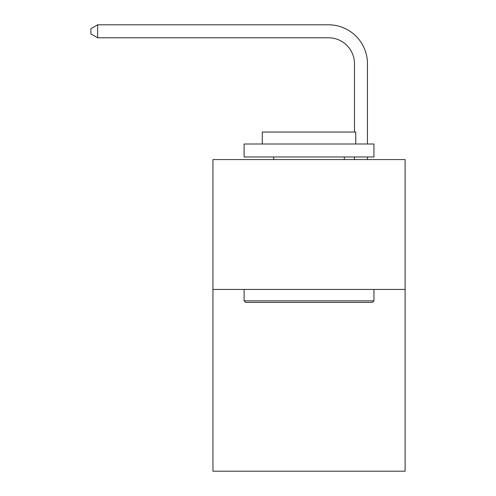 <?xml version="1.0" encoding="UTF-8"?>
<svg xmlns="http://www.w3.org/2000/svg" width="496" height="496" viewBox="0 0 496 496"><rect width="100%" height="100%" fill="white"/><g stroke="black" fill="none" stroke-linecap="round" stroke-linejoin="round"><path stroke-width="0.74" d="M405.108 289.422L405.108 471.2L212.945 471.2L212.945 159.576L405.108 159.576L405.108 289.422L212.945 289.422M354.473 132.048L354.473 63.755A25.966 25.966 151 0 0 328.501 37.783L97.644 37.783L90.892 33.889L90.892 28.694L97.644 24.8L328.501 24.8A38.955 38.955 -29 0 1 367.455 63.755L367.455 143.995M245.663 302.405L244.106 300.849L373.947 300.849L372.391 302.405L245.663 302.405M373.947 143.995L373.947 156.978L244.106 156.978L244.106 143.995L373.947 143.995M262.285 143.995L262.285 132.048L355.768 132.048L355.768 143.995M373.947 289.422L373.947 300.849M244.106 289.422L244.106 300.849M344.342 156.978L344.342 159.576M273.711 156.978L273.711 159.576M354.473 63.755A25.966 25.966 151 0 0 328.501 37.783A25.966 25.966 151 0 1 354.473 63.755A25.966 25.966 151 0 0 328.501 37.783A25.966 25.966 151 0 1 354.473 63.755A25.966 25.966 151 0 0 328.501 37.783A25.966 25.966 151 0 1 354.473 63.755A25.966 25.966 151 0 0 328.501 37.783A25.966 25.966 151 0 1 354.473 63.755A25.966 25.966 151 0 0 328.501 37.783A25.966 25.966 151 0 1 354.473 63.755A25.966 25.966 151 0 0 328.501 37.783A25.966 25.966 151 0 1 354.473 63.755A25.966 25.966 151 0 0 328.501 37.783A25.966 25.966 151 0 1 354.473 63.755A25.966 25.966 151 0 0 328.501 37.783A25.966 25.966 151 0 1 354.473 63.755A25.966 25.966 151 0 0 328.501 37.783A25.966 25.966 151 0 1 354.473 63.755A25.966 25.966 151 0 0 328.501 37.783A25.966 25.966 151 0 1 354.473 63.755A25.966 25.966 151 0 0 328.501 37.783A25.966 25.966 151 0 1 354.473 63.755A25.966 25.966 151 0 0 328.501 37.783A25.966 25.966 151 0 1 354.473 63.755A25.966 25.966 151 0 0 328.501 37.783A25.966 25.966 151 0 1 354.473 63.755A25.966 25.966 151 0 0 328.501 37.783A25.966 25.966 151 0 1 354.473 63.755A25.966 25.966 151 0 0 328.501 37.783A25.966 25.966 151 0 1 354.473 63.755A25.966 25.966 151 0 0 328.501 37.783A25.966 25.966 151 0 1 354.473 63.755A25.966 25.966 151 0 0 328.501 37.783A25.966 25.966 151 0 1 354.473 63.755A25.966 25.966 151 0 0 328.501 37.783A25.966 25.966 151 0 1 354.473 63.755A25.966 25.966 151 0 0 328.501 37.783A25.966 25.966 151 0 1 354.473 63.755A25.966 25.966 151 0 0 328.501 37.783A25.966 25.966 151 0 1 354.473 63.755A25.966 25.966 151 0 0 328.501 37.783A25.966 25.966 151 0 1 354.473 63.755A25.966 25.966 151 0 0 328.501 37.783A25.966 25.966 151 0 1 354.473 63.755A25.966 25.966 151 0 0 328.501 37.783A25.966 25.966 151 0 1 354.473 63.755A25.966 25.966 151 0 0 328.501 37.783A25.966 25.966 151 0 1 354.473 63.755A25.966 25.966 151 0 0 328.501 37.783A25.966 25.966 151 0 1 354.473 63.755A25.966 25.966 151 0 0 328.501 37.783A25.966 25.966 151 0 1 354.473 63.755A25.966 25.966 151 0 0 328.501 37.783A25.966 25.966 151 0 1 354.473 63.755A25.966 25.966 151 0 0 328.501 37.783A25.966 25.966 151 0 1 354.473 63.755A25.966 25.966 151 0 0 328.501 37.783A25.966 25.966 151 0 1 354.473 63.755A25.966 25.966 151 0 0 328.501 37.783A25.966 25.966 151 0 1 354.473 63.755A25.966 25.966 151 0 0 328.501 37.783A25.966 25.966 151 0 1 354.473 63.755A25.966 25.966 151 0 0 328.501 37.783A25.966 25.966 151 0 1 354.473 63.755A25.966 25.966 151 0 0 328.501 37.783A25.966 25.966 151 0 1 354.473 63.755M367.455 156.978L367.455 159.576M354.473 159.576L354.473 156.978M97.644 37.783L97.644 24.8L328.501 24.8"/></g></svg>
